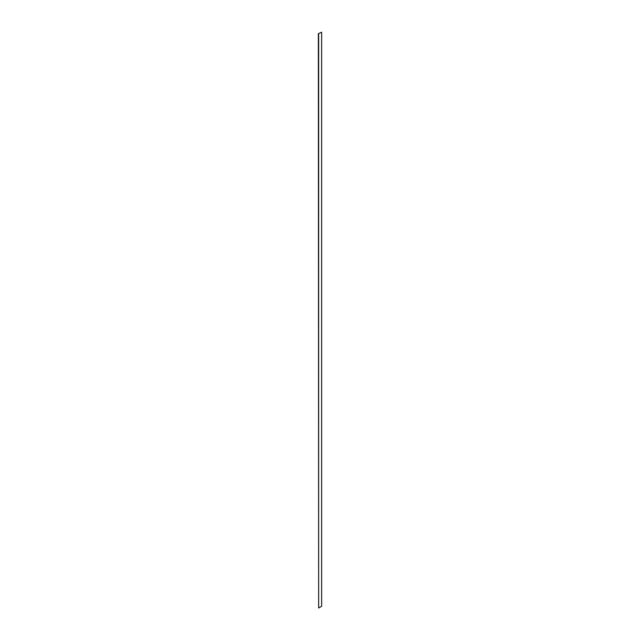 <?xml version="1.0" encoding="UTF-8"?>
<svg xmlns="http://www.w3.org/2000/svg" width="640" height="640" viewBox="0 0 640 640"><rect width="100%" height="100%" fill="white"/><g stroke="black" fill="none" stroke-linecap="round" stroke-linejoin="round"><path stroke-width="0.96" d="M321.64 32.176L318.36 33.72L321.64 32.176L321.64 606.28L318.656 608L318.656 33.896M318.656 608L318.36 33.72"/></g></svg>
